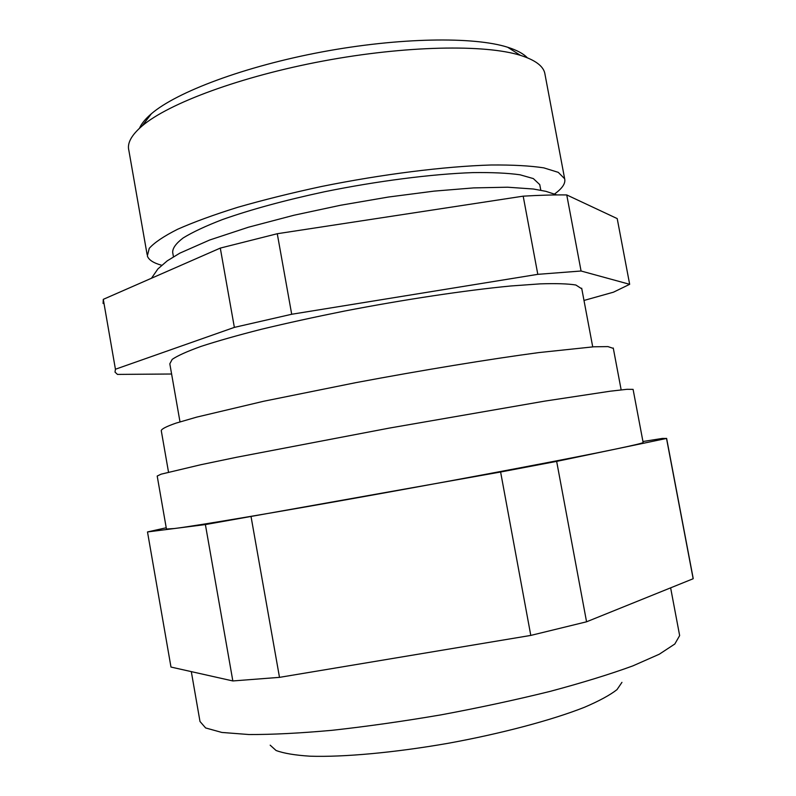 <?xml version="1.0" encoding="UTF-8"?>
<svg xmlns="http://www.w3.org/2000/svg" width="796" height="796" viewBox="0 0 796 796"><rect width="100%" height="100%" fill="white"/><g stroke="black" fill="none" stroke-linecap="round" stroke-linejoin="round"><path stroke-width="1.19" d="M613.328 348.399L607.935 346.598L593.766 346.797L538.872 352.578C490.038 359.076 422.338 370.16 355.683 382.677L263.685 401.254L196.682 417.124L175.926 423.154C166.473 426.457 161.588 428.945 161.26 430.606L168.513 472.127M539.937 185.627L539.748 184.602L533.33 178.583L520.037 174.792C507.689 173.06 491.918 172.334 472.715 172.613C431.86 174.045 377.244 181.01 324.37 191.786C284.48 200.363 250.471 209.637 222.353 219.596C205.647 226.044 192.592 232.153 183.189 237.934C175.976 243.417 172.483 248.262 172.692 252.471L173.448 256.78M161.658 265.267C153.419 262.998 148.653 259.884 147.35 255.934L149.24 248.372C154.344 242.601 163.787 236.243 177.558 229.288C193.806 222.094 213.875 214.761 237.745 207.298C263.476 199.915 291.336 192.99 321.325 186.533C382.199 174.205 444.805 166.374 490.973 165.001C512.594 164.812 530.226 165.767 543.847 167.876L558.275 172.354L564.653 178.772C565.747 183.289 562.374 188.373 554.523 194.015M103.102 303.495L103.291 299.346L115.43 369.235L115.012 372.09L117.45 374.409L171.608 374.011M291.704 314.261L234.362 327.385L220.293 248.093L277.267 233.726L291.704 314.261L537.807 274.341L523.191 196.164C539.608 195.189 554.125 194.781 566.752 194.94L581.07 271.008L537.807 274.341M583.995 300.45L613.467 292.182L629.666 284.311L617.208 218.592L566.752 194.94M581.806 288.849L575.876 285.018C568.195 283.734 556.324 283.356 540.235 283.864L510.753 285.983C465.68 290.301 404.209 299.505 344.121 311.137C314.49 317.087 286.898 323.136 261.337 329.285C237.566 335.335 217.517 341.026 201.179 346.35C187.259 351.354 177.607 355.683 172.215 359.354L169.817 363.802L179.995 421.87M139.479 128.265C141.419 123.708 145.389 118.873 151.389 113.748C176.722 91.948 244.571 66.396 321.853 51.949C399.134 37.482 473.749 36.427 507.659 47.243C516.853 50.148 523.41 53.66 527.33 57.78M545.051 74.635L544.743 73.003C542.991 65.819 534.902 59.939 520.465 55.362C485.072 44.218 405.721 45.571 323.226 61.013C240.72 76.426 168.553 103.351 142.136 125.937C131.37 135.171 126.952 143.35 128.872 150.464L147.101 254.511M115.43 369.235L234.362 327.385M581.07 271.008L629.666 284.311M277.267 233.726L523.191 196.164M103.291 299.346L220.293 248.093M642.949 441.511L662.421 438.417L666.521 438.447L556.653 461.381L500.614 472.008L205.388 524.574L232.84 680.948L170.981 667.058L147.499 531.947L166.225 527.768M205.388 524.574L147.499 531.947M666.521 438.447L693.157 578.742L586.562 621.795L556.653 461.381M500.614 472.008L530.793 635.417L279.495 677.356L251.098 516.883M692.998 577.379L693.157 578.742M586.562 621.795L530.793 635.417M279.495 677.356L232.84 680.948M643.118 442.417L643.138 442.516C642.81 443.113 633.507 445.322 615.228 449.153C573.976 457.829 473.58 476.884 374.647 494.664C275.326 512.534 195.179 525.977 174.334 528.534L166.444 529.032L157.2 476.048L161.09 474.177L200.9 464.705L236.71 457.242L389.214 428.109L544.782 401.114L610.233 391.204L626.999 389.304L633.089 389.363L643.138 442.516M621.945 682.361L617.009 689.615C610.064 695.077 599.209 700.958 584.453 707.286C551.917 720.131 501.55 733.574 447.979 743.325C394.398 752.668 343.574 757.265 310.181 756.2C294.958 755.235 283.575 753.324 276.043 750.479L270.182 745.175M679.406 634.273L679.635 635.616L674.809 644.014L659.277 654.222L632.81 665.904C609.895 674.272 582.284 682.779 549.996 691.416C515.609 699.903 479.371 707.704 441.273 714.818C403.164 721.315 366.856 726.469 332.36 730.28C299.923 733.216 272.103 734.628 248.889 734.529L221.865 732.449L205.637 727.952L199.975 721.475M613.258 348.021L621.159 389.871M581.687 288.212L592.721 346.867M151.389 113.748L142.136 125.937M507.659 47.243L520.465 55.362M539.748 184.602L540.802 190.224M564.653 178.772L544.743 73.003M151.489 278.232L157.897 268.929L167.23 260.859L179.816 253.158L209.676 240.004L248.402 227.228L294.052 215.219L340.698 205.229L388.458 197.03L434.138 191.12L473.58 187.906L507.589 187.209L533.419 189.02L545.937 191.348L556.772 194.93M191.309 671.625L199.955 721.246M670.63 587.846L679.615 635.387M666.61 438.377L693.167 578.274"/></g></svg>
